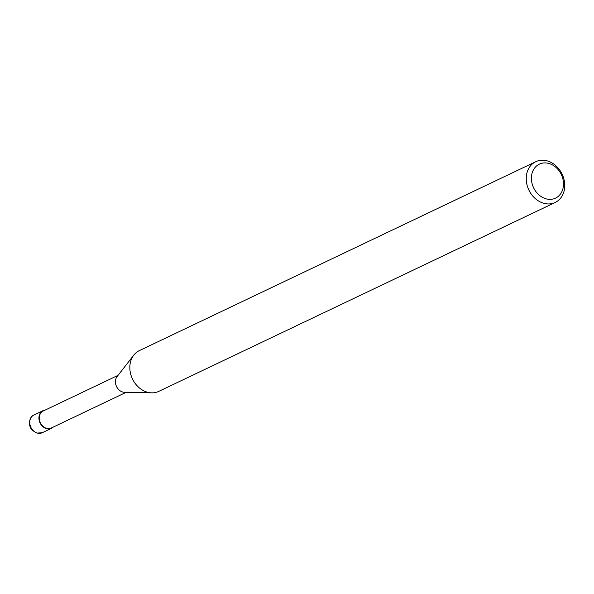 <?xml version="1.0" encoding="UTF-8"?>
<svg xmlns="http://www.w3.org/2000/svg" width="594" height="594" viewBox="0 0 594 594"><rect width="100%" height="100%" fill="white"/><g stroke="black" fill="none" stroke-linecap="round" stroke-linejoin="round"><path stroke-width="0.89" d="M118.035 375.356L43.236 411.003A9.407 7.677 -115.5 0 0 39.449 420.04A9.407 7.677 -115.5 0 0 46.525 428.326A9.407 7.677 64.5 0 0 51.329 427.992L126.136 392.344M133.798 355.115L117.077 376.589A9.407 7.677 -115.5 0 0 116.09 385.491A9.407 7.677 -115.5 0 0 122.691 392.025A9.407 7.677 64.5 0 0 124.569 392.315L151.782 392.849A22.579 18.429 64.5 0 0 158.798 391.364L555.204 202.465A22.579 18.429 64.5 0 0 564.3 180.776A22.579 18.429 64.5 0 0 547.304 160.9A22.579 18.429 -115.5 0 0 535.773 161.694L139.375 350.601A22.579 18.429 -115.5 0 0 133.798 355.115A22.579 18.429 -115.5 0 0 131.43 376.47A22.579 18.429 -115.5 0 0 147.275 392.166A22.579 18.429 64.5 0 0 151.782 392.849M535.773 161.694A22.579 18.429 -115.5 0 0 526.678 183.383A22.579 18.429 -115.5 0 0 543.673 203.259A22.579 18.429 64.5 0 0 555.204 202.465M545.938 198.797A18.815 15.355 -115.5 0 1 531.467 176.604A18.815 15.355 -115.5 0 1 548.967 163.491A18.815 15.355 64.5 0 1 563.431 185.684A18.815 15.355 64.5 0 1 545.938 198.797M45.218 410.06A9.786 7.982 64.5 0 0 43.072 410.662A9.786 7.982 64.5 0 0 39.13 420.062A9.786 7.982 64.5 0 0 46.495 428.675A9.786 7.982 64.5 0 0 51.492 428.333A9.786 7.982 64.5 0 0 53.312 427.049M33.888 415.043C28.148 417.389 29.329 426.544 30.517 427.368C30.717 429.054 32.848 430.962 36.932 433.1L42.308 432.707A9.786 7.982 -115.5 0 1 37.311 433.056A9.786 7.982 -115.5 0 1 29.945 424.435A9.786 7.982 -115.5 0 1 33.888 415.043L43.072 410.662M42.308 432.707L51.492 428.333"/></g></svg>
